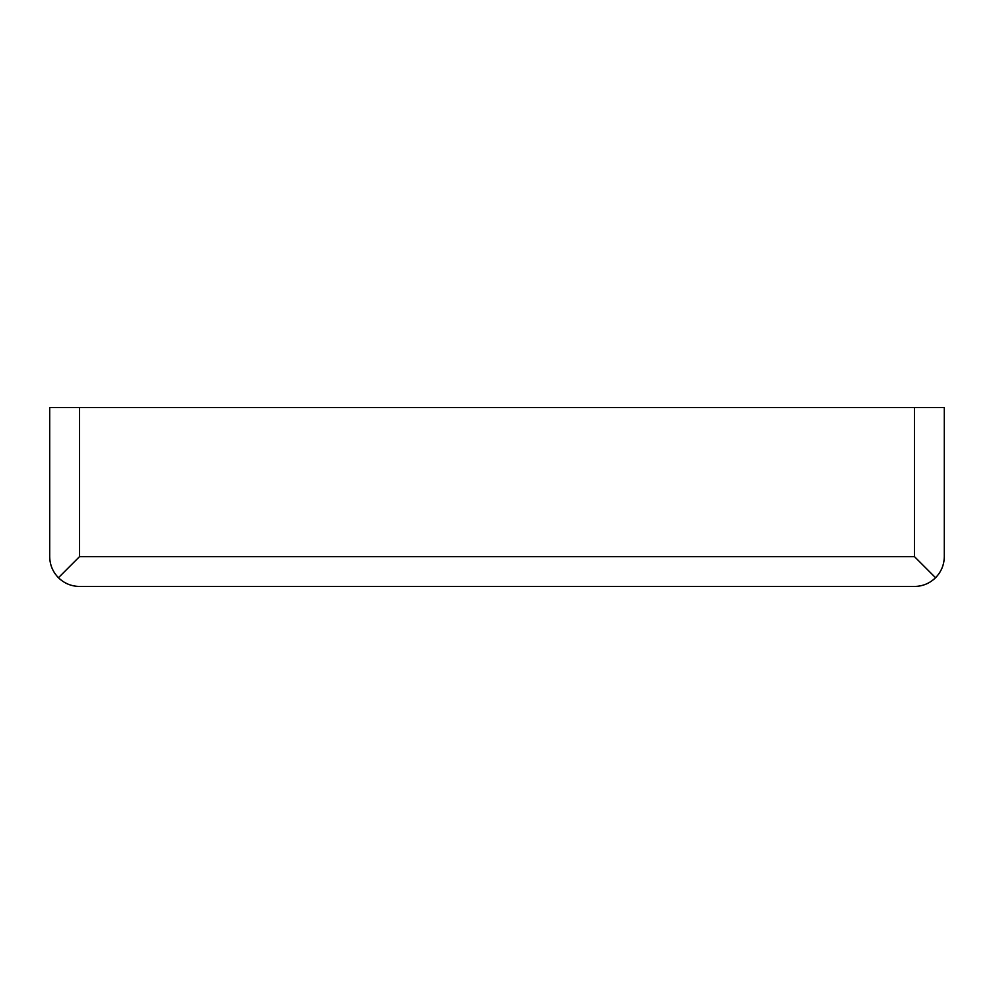 <?xml version="1.0" encoding="UTF-8"?>
<svg xmlns="http://www.w3.org/2000/svg" width="994" height="994" viewBox="0 0 994 994"><rect width="100%" height="100%" fill="white"/><g stroke="black" fill="none" stroke-linecap="round" stroke-linejoin="round"><path stroke-width="1.49" d="M935.565 577.725C941.256 571.848 944.163 564.816 944.3 556.64L944.3 407.54L49.7 407.54L49.7 556.64C49.837 564.816 52.744 571.848 58.435 577.725L79.52 556.64L914.48 556.64L935.565 577.725C929.688 583.416 922.656 586.323 914.48 586.46L79.52 586.46C71.344 586.323 64.312 583.416 58.435 577.725M79.52 556.64L79.52 407.54M914.48 556.64L914.48 407.54"/></g></svg>
